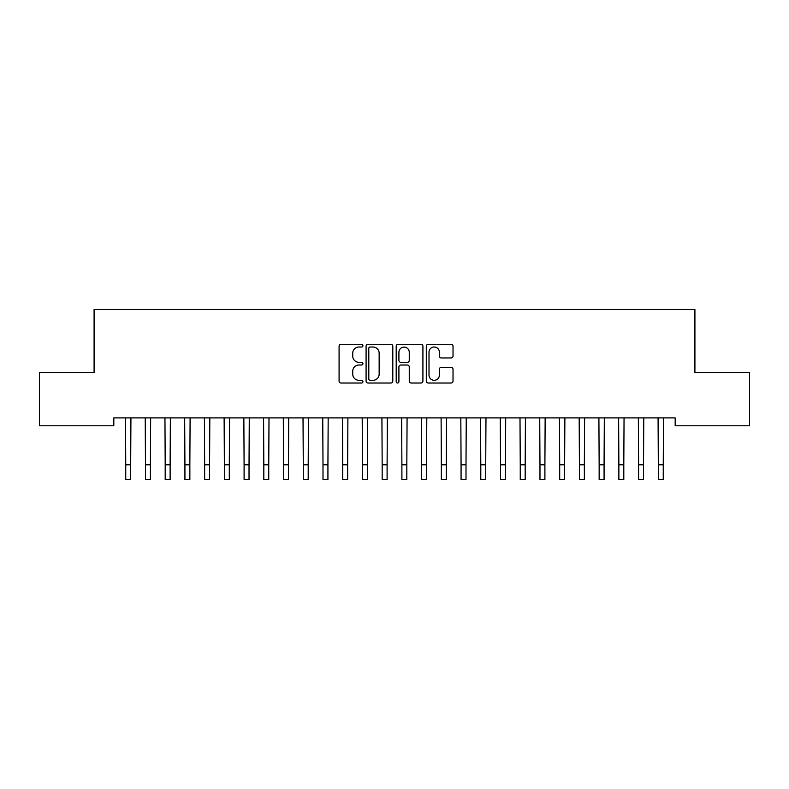 <?xml version="1.0" encoding="UTF-8"?>
<svg xmlns="http://www.w3.org/2000/svg" width="789" height="789" viewBox="0 0 789 789"><rect width="100%" height="100%" fill="white"/><g stroke="black" fill="none" stroke-linecap="round" stroke-linejoin="round"><path stroke-width="1.18" d="M362.94 345.651A1.351 1.351 0 0 0 361.589 344.3L341.016 344.3A1.933 1.933 0 0 0 339.083 346.233L339.083 381.087A1.933 1.933 0 0 0 341.016 383.02L361.589 383.02A1.351 1.351 0 0 0 362.94 381.669A1.351 1.351 0 0 0 361.589 380.308L358.926 380.308A6.194 6.194 0 0 1 352.732 374.114L352.732 371.215A6.194 6.194 0 0 1 358.926 365.011L361.589 365.011A1.351 1.351 0 0 0 362.94 363.66A1.351 1.351 0 0 0 361.589 362.309L358.926 362.309A6.194 6.194 0 0 1 352.732 356.105L352.732 353.206A6.194 6.194 0 0 1 358.926 347.012L361.589 347.012A1.351 1.351 0 0 0 362.94 345.651M451.081 357.95A1.933 1.933 0 0 0 453.024 356.017L453.024 346.233A1.933 1.933 0 0 0 451.081 344.3L428.24 344.3A1.933 1.933 0 0 0 426.297 346.233L426.297 381.087A1.933 1.933 0 0 0 428.24 383.02L451.081 383.02A1.933 1.933 0 0 0 453.024 381.087L453.024 369.272A1.933 1.933 0 0 0 451.081 367.339L441.307 367.339A1.933 1.933 0 0 0 439.374 369.272L439.374 375.13A5.178 5.178 0 0 1 434.187 380.308A5.178 5.178 0 0 1 429.009 375.13L429.009 352.19A5.178 5.178 0 0 1 434.187 347.012A5.178 5.178 0 0 1 439.374 352.19L439.374 356.017A1.933 1.933 0 0 0 441.307 357.95L451.081 357.95M675.187 417.904L113.813 417.904L113.813 425.794L39.45 425.794L39.45 372.536L94.088 372.536L94.088 309.416L694.912 309.416L694.912 372.536L749.55 372.536L749.55 425.794L675.187 425.794L675.187 417.904M392.804 346.233A1.933 1.933 0 0 0 390.871 344.3L368.019 344.3A1.933 1.933 0 0 0 366.086 346.233L366.086 381.087A1.933 1.933 0 0 0 368.019 383.02L390.871 383.02A1.933 1.933 0 0 0 392.804 381.087L392.804 346.233M398.129 344.3L420.981 344.3A1.933 1.933 0 0 1 422.914 346.233L422.914 381.087A1.933 1.933 0 0 1 420.981 383.02L411.197 383.02A1.933 1.933 0 0 1 409.264 381.087L409.264 366.954A1.933 1.933 0 0 0 407.331 365.011L400.842 365.011A1.933 1.933 0 0 0 398.909 366.954L398.909 381.669A1.351 1.351 0 0 1 397.548 383.02A1.351 1.351 0 0 1 396.196 381.669L396.196 346.233A1.933 1.933 0 0 1 398.129 344.3M370.149 347.012A1.351 1.351 0 0 0 368.798 348.363L368.798 378.957A1.351 1.351 0 0 0 370.149 380.308L372.96 380.308A6.194 6.194 0 0 0 379.154 374.114L379.154 353.206A6.194 6.194 0 0 0 372.96 347.012L370.149 347.012M409.264 352.288A5.178 5.178 0 0 0 404.086 347.111A5.178 5.178 0 0 0 398.909 352.288L398.909 360.366A1.933 1.933 0 0 0 400.842 362.309L407.331 362.309A1.933 1.933 0 0 0 409.264 360.366L409.264 352.288M125.5 417.904L125.747 464.79L130.678 464.79L130.925 417.904M125.747 464.79L125.747 479.584L130.678 479.584L130.678 464.79M145.225 417.904L145.472 464.79L150.403 464.79L150.65 417.904M145.472 464.79L145.472 479.584L150.403 479.584L150.403 464.79M164.95 417.904L165.197 464.79L170.128 464.79L170.375 417.904M165.197 464.79L165.197 479.584L170.128 479.584L170.128 464.79M184.675 417.904L184.922 464.79L189.853 464.79L190.1 417.904M184.922 464.79L184.922 479.584L189.853 479.584L189.853 464.79M204.4 417.904L204.647 464.79L209.578 464.79L209.825 417.904M204.647 464.79L204.647 479.584L209.578 479.584L209.578 464.79M224.125 417.904L224.372 464.79L229.303 464.79L229.55 417.904M224.372 464.79L224.372 479.584L229.303 479.584L229.303 464.79M243.85 417.904L244.097 464.79L249.028 464.79L249.275 417.904M244.097 464.79L244.097 479.584L249.028 479.584L249.028 464.79M263.575 417.904L263.822 464.79L268.753 464.79L269 417.904M263.822 464.79L263.822 479.584L268.753 479.584L268.753 464.79M283.3 417.904L283.547 464.79L288.478 464.79L288.725 417.904M283.547 464.79L283.547 479.584L288.478 479.584L288.478 464.79M303.025 417.904L303.272 464.79L308.203 464.79L308.45 417.904M303.272 464.79L303.272 479.584L308.203 479.584L308.203 464.79M322.75 417.904L322.997 464.79L327.928 464.79L328.175 417.904M322.997 464.79L322.997 479.584L327.928 479.584L327.928 464.79M342.475 417.904L342.722 464.79L347.653 464.79L347.9 417.904M342.722 464.79L342.722 479.584L347.653 479.584L347.653 464.79M362.2 417.904L362.447 464.79L367.378 464.79L367.625 417.904M362.447 464.79L362.447 479.584L367.378 479.584L367.378 464.79M381.925 417.904L382.172 464.79L387.103 464.79L387.35 417.904M382.172 464.79L382.172 479.584L387.103 479.584L387.103 464.79M401.65 417.904L401.897 464.79L406.828 464.79L407.075 417.904M401.897 464.79L401.897 479.584L406.828 479.584L406.828 464.79M421.375 417.904L421.622 464.79L426.553 464.79L426.8 417.904M421.622 464.79L421.622 479.584L426.553 479.584L426.553 464.79M441.1 417.904L441.347 464.79L446.278 464.79L446.525 417.904M441.347 464.79L441.347 479.584L446.278 479.584L446.278 464.79M460.825 417.904L461.072 464.79L466.003 464.79L466.25 417.904M461.072 464.79L461.072 479.584L466.003 479.584L466.003 464.79M480.55 417.904L480.797 464.79L485.728 464.79L485.975 417.904M480.797 464.79L480.797 479.584L485.728 479.584L485.728 464.79M500.275 417.904L500.522 464.79L505.453 464.79L505.7 417.904M500.522 464.79L500.522 479.584L505.453 479.584L505.453 464.79M520 417.904L520.247 464.79L525.178 464.79L525.425 417.904M520.247 464.79L520.247 479.584L525.178 479.584L525.178 464.79M539.725 417.904L539.972 464.79L544.903 464.79L545.15 417.904M539.972 464.79L539.972 479.584L544.903 479.584L544.903 464.79M559.45 417.904L559.697 464.79L564.628 464.79L564.875 417.904M559.697 464.79L559.697 479.584L564.628 479.584L564.628 464.79M579.175 417.904L579.422 464.79L584.353 464.79L584.6 417.904M579.422 464.79L579.422 479.584L584.353 479.584L584.353 464.79M598.9 417.904L599.147 464.79L604.078 464.79L604.325 417.904M599.147 464.79L599.147 479.584L604.078 479.584L604.078 464.79M618.625 417.904L618.872 464.79L623.803 464.79L624.05 417.904M618.872 464.79L618.872 479.584L623.803 479.584L623.803 464.79M638.35 417.904L638.597 464.79L643.528 464.79L643.775 417.904M638.597 464.79L638.597 479.584L643.528 479.584L643.528 464.79M658.075 417.904L658.322 464.79L663.253 464.79L663.5 417.904M658.322 464.79L658.322 479.584L663.253 479.584L663.253 464.79"/></g></svg>
